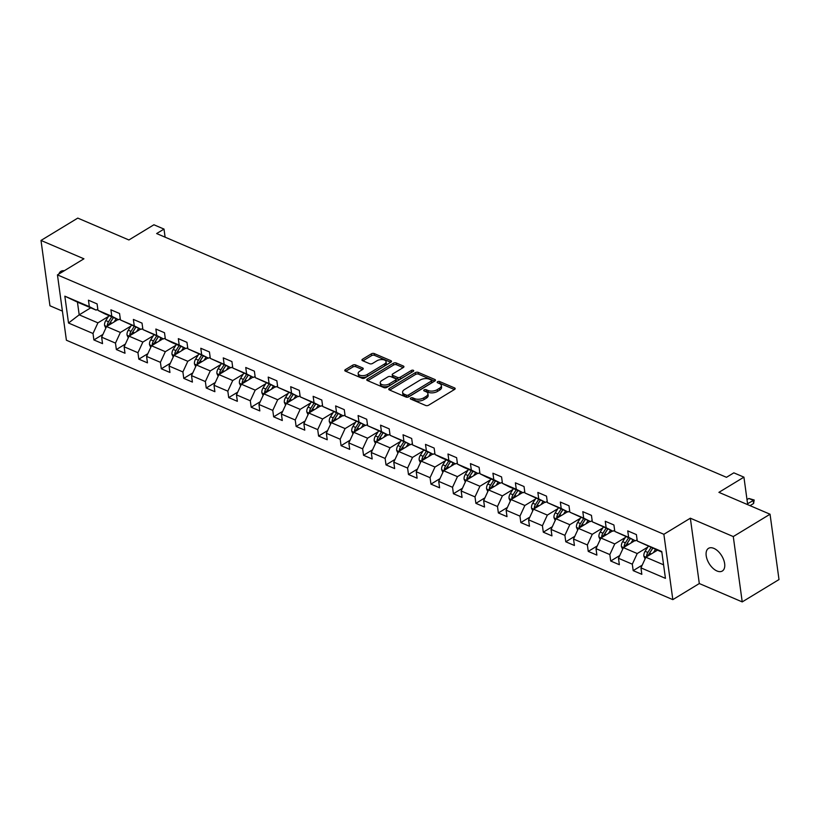 <?xml version="1.0" encoding="UTF-8"?>
<svg xmlns="http://www.w3.org/2000/svg" width="820" height="820" viewBox="0 0 820 820"><rect width="100%" height="100%" fill="white"/><g stroke="black" fill="none" stroke-linecap="round" stroke-linejoin="round"><path stroke-width="1.23" d="M410.728 398.028A1.425 0.728 -7.8 0 0 410.307 398.643A1.425 0.728 -7.8 0 0 410.707 399.063L425.734 405.49A2.04 1.035 -7.8 0 0 428.593 405.223L454.577 389.428A2.04 1.035 -7.8 0 0 455.182 388.547A2.04 1.035 -7.8 0 0 454.608 387.942L439.581 381.526A1.425 0.728 -7.8 0 0 437.583 381.71A1.425 0.728 -7.8 0 0 437.162 382.325A1.425 0.728 -7.8 0 0 437.562 382.745L439.51 383.575A6.509 3.321 -7.8 0 1 441.344 385.502A6.509 3.321 -7.8 0 1 439.417 388.321L437.244 389.643A6.509 3.321 -7.8 0 1 428.101 390.515L426.154 389.684A1.425 0.728 -7.8 0 0 424.155 389.869A1.425 0.728 -7.8 0 0 423.735 390.484A1.425 0.728 -7.8 0 0 424.135 390.904L426.082 391.734A6.509 3.321 -7.8 0 1 427.917 393.661A6.509 3.321 -7.8 0 1 425.99 396.48L423.817 397.803A6.509 3.321 -7.8 0 1 414.674 398.674L412.737 397.843A1.425 0.728 -7.8 0 0 410.728 398.028M716.977 570.986A13.263 7.39 -121.3 0 0 722.317 571.017A13.263 7.39 -121.3 0 0 723.64 559.742A13.263 7.39 -121.3 0 0 713.882 548.385A13.263 7.39 -121.3 0 0 708.531 548.344A13.263 7.39 -121.3 0 0 707.209 559.63A13.263 7.39 -121.3 0 0 716.977 570.986M355.531 364.92A2.04 1.035 -7.8 0 0 352.672 365.197L345.384 369.625A2.04 1.035 -7.8 0 0 344.779 370.507A2.04 1.035 -7.8 0 0 345.353 371.111L362.04 378.245A2.04 1.035 -7.8 0 0 364.89 377.979L390.884 362.184A2.04 1.035 -7.8 0 0 391.488 361.302A2.04 1.035 -7.8 0 0 390.914 360.697L374.227 353.563A2.04 1.035 -7.8 0 0 371.368 353.84L362.563 359.191A2.04 1.035 -7.8 0 0 361.958 360.072A2.04 1.035 -7.8 0 0 362.532 360.667L369.676 363.721A2.04 1.035 -7.8 0 0 372.536 363.455L376.903 360.8A5.443 2.778 -7.8 0 1 382.602 359.611A5.443 2.778 -7.8 0 1 386.077 361.681A5.443 2.778 -7.8 0 1 384.467 364.029L367.36 374.433A5.443 2.778 -7.8 0 1 361.651 375.621A5.443 2.778 -7.8 0 1 358.176 373.551A5.443 2.778 -7.8 0 1 359.795 371.193L362.645 369.461A2.04 1.035 -7.8 0 0 363.239 368.58A2.04 1.035 -7.8 0 0 362.676 367.975L355.531 364.92L355.777 366.694A2.04 1.035 -7.8 0 0 352.918 366.96L345.784 371.296M733.275 536.567L690.348 518.199L699.306 583.543L742.223 601.9L733.275 536.567L770.052 514.222L718.914 492.348L743.924 477.148L733.838 472.843L726.479 477.312L156.64 233.556L164 229.087L153.914 224.772L128.904 239.973L77.777 218.099L41 240.445L49.948 305.778L62.412 311.108M690.348 518.199L663.872 534.291L57.451 274.895L83.927 258.802L41 240.445M389.356 388.434A2.04 1.035 -7.8 0 0 388.752 389.315A2.04 1.035 -7.8 0 0 389.326 389.92L406.013 397.054A2.04 1.035 -7.8 0 0 408.862 396.788L434.856 380.992A2.04 1.035 -7.8 0 0 435.461 380.111A2.04 1.035 -7.8 0 0 434.887 379.506L418.2 372.372A2.04 1.035 -7.8 0 0 415.34 372.649L389.356 388.434L389.572 390.023M384.026 387.655L367.339 380.511A2.04 1.035 -7.8 0 1 366.765 379.916A2.04 1.035 -7.8 0 1 367.37 379.035L393.354 363.239A2.04 1.035 -7.8 0 1 396.214 362.973L403.358 366.027A2.04 1.035 -7.8 0 1 403.932 366.622A2.04 1.035 -7.8 0 1 403.327 367.503L392.79 373.91A2.04 1.035 -7.8 0 0 392.185 374.791A2.04 1.035 -7.8 0 0 392.759 375.396L397.495 377.415A2.04 1.035 -7.8 0 0 400.355 377.149L411.322 370.476A1.425 0.728 -7.8 0 1 412.819 370.168A1.425 0.728 -7.8 0 1 413.721 370.712A1.425 0.728 -7.8 0 1 413.3 371.327L386.876 387.378A2.04 1.035 -7.8 0 1 384.026 387.655M770.052 514.222L779 579.555L742.223 601.9M663.872 534.291L672.83 599.635L66.399 340.228L57.451 274.895M102.91 334.447L93.89 339.931L102.531 343.631L101.649 337.184L115.476 343.098L116.358 349.545L124.999 353.246L124.117 346.798L137.945 352.713L138.826 359.16L147.467 362.86L146.585 356.413L160.412 362.327L161.304 368.774L169.945 372.464L169.063 366.027L182.891 371.942L183.772 378.379L192.413 382.079L191.531 375.632L205.359 381.546L206.24 387.993L214.881 391.693L213.999 385.246L227.827 391.16L228.708 397.608L237.359 401.308L236.467 394.861L250.305 400.775L251.186 407.222L259.827 410.912L258.946 404.475L272.773 410.389L273.654 416.827L282.295 420.527L281.414 414.079L295.241 419.994L296.122 426.441L304.763 430.141L303.882 423.694L317.709 429.608L318.59 436.055L327.241 439.756L326.36 433.308L340.187 439.223L341.069 445.67L349.709 449.36L348.828 442.923L362.655 448.837L363.537 455.274L372.178 458.974L371.296 452.527L385.123 458.441L386.005 464.889L394.656 468.589L393.764 462.142L407.591 468.056L408.483 474.503L417.124 478.203L416.242 471.756L430.069 477.67L430.951 484.118L439.592 487.808L438.71 481.371L452.537 487.285L453.419 493.722L462.06 497.422L461.178 490.975L475.005 496.889L475.887 503.336L484.538 507.037L483.656 500.589L497.484 506.504L498.365 512.951L507.006 516.651L506.124 510.204L519.952 516.118L520.833 522.565L529.474 526.255L528.592 519.818L542.42 525.733L543.301 532.18L551.952 535.87L551.06 529.423L564.888 535.337L565.779 541.784L574.42 545.484L573.539 539.037L587.366 544.951L588.247 551.399L596.888 555.099L596.007 548.652L609.834 554.566L610.716 561.013L619.356 564.703L618.475 558.266L632.302 564.18L633.183 570.628L641.834 574.318L640.953 567.87L665.44 578.346L661.76 551.511L637.273 541.036L636.392 534.589L627.741 530.889L628.632 537.336L635.479 540.821L614.805 531.422L613.913 524.974L605.273 521.274L606.154 527.721L613.011 531.216L592.327 521.807L591.445 515.36L582.805 511.67L583.686 518.107L590.533 521.602L569.859 512.192L568.977 505.755L560.337 502.055L561.218 508.502L568.065 511.987L547.391 502.588L546.509 496.141L537.858 492.441L538.74 498.888L545.597 502.373L524.913 492.974L524.031 486.526L515.39 482.826L516.272 489.273L523.129 492.769L509.302 486.844L502.445 483.359L501.563 476.912L492.922 473.222L493.804 479.659L500.651 483.154L486.824 477.24L479.977 473.745L479.095 467.308L470.444 463.607L471.336 470.055L478.183 473.54L464.356 467.625L457.509 464.14L456.617 457.693L447.976 453.993L448.858 460.44L455.715 463.925L441.888 458.011L435.03 454.526L434.149 448.079L425.508 444.378L426.39 450.826L433.237 454.321L412.562 444.911L411.681 438.464L403.04 434.774L403.922 441.211L410.769 444.706L390.094 435.297L389.213 428.86L380.562 425.16L381.443 431.607L388.301 435.092L367.616 425.693L366.735 419.245L358.094 415.545L358.976 421.992L365.833 425.477L345.148 416.078L344.267 409.631L335.626 405.931L336.507 412.378L343.354 415.873L322.68 406.464L321.799 400.016L313.148 396.327L314.039 402.763L320.886 406.259L300.212 396.849L299.32 390.402L290.68 386.712L291.561 393.159L298.418 396.644L277.734 387.245L276.853 380.798L268.212 377.097L269.093 383.545L275.94 387.03L255.266 377.63L254.384 371.183L245.744 367.483L246.625 373.93L253.472 377.415L232.798 368.016L231.916 361.569L223.265 357.879L224.147 364.316L231.004 367.811L210.32 358.401L209.438 351.954L200.797 348.264L201.679 354.711L208.536 358.196L187.852 348.797L186.97 342.35L178.329 338.65L179.211 345.097L186.058 348.582L172.231 342.668L165.384 339.183L164.502 332.736L155.861 329.035L156.743 335.482L163.59 338.967L142.916 329.568L142.024 323.121L133.383 319.431L134.265 325.868L141.122 329.363L120.437 319.954L119.556 313.506L110.915 309.816L111.797 316.264L118.644 319.749L104.816 313.834L97.969 310.349L97.088 303.902L88.447 300.202L89.329 306.649L96.176 310.134L77.449 302.129L79.192 314.839L97.918 322.854L108.455 316.448M93.89 339.931L93.008 333.494L68.511 323.018L64.841 296.174L89.329 306.649M97.969 310.349L111.797 316.264M120.437 319.954L134.265 325.868M142.916 329.568L156.743 335.482M165.384 339.183L179.211 345.097M187.852 348.797L201.679 354.711M210.32 358.401L224.147 364.316M232.798 368.016L246.625 373.93M255.266 377.63L269.093 383.545M277.734 387.245L291.561 393.159M300.212 396.849L314.039 402.763M322.68 406.464L336.507 412.378M345.148 416.078L358.976 421.992M367.616 425.693L381.443 431.607M390.094 435.297L403.922 441.211M412.562 444.911L426.39 450.826M435.03 454.526L448.858 460.44M457.509 464.14L471.336 470.055M479.977 473.745L493.804 479.659M502.445 483.359L516.272 489.273M524.913 492.974L538.74 498.888M547.391 502.588L561.218 508.502M569.859 512.192L583.686 518.107M592.327 521.807L606.154 527.721M614.805 531.422L628.632 537.336M130.923 326.063L120.386 332.459L106.559 326.544L118.121 319.523M120.273 318.755L118.644 319.749M106.559 326.544L101.649 337.184M120.386 332.459L115.476 343.098M153.391 335.677L142.864 342.073L129.037 336.159L140.589 329.138M142.752 328.369L141.122 329.363M129.037 336.159L124.117 346.798M142.864 342.073L137.945 352.713M175.859 345.292L165.333 351.688L151.505 345.773L163.067 338.742M165.22 337.983L163.59 338.967M151.505 345.773L146.585 356.413M165.333 351.688L160.412 362.327M198.337 354.896L187.8 361.302L173.973 355.388L185.535 348.356M187.688 347.598L186.058 348.582M173.973 355.388L169.063 366.027M187.8 361.302L182.891 371.942M220.805 364.51L210.279 370.906L196.441 364.992L208.003 357.971M210.156 357.202L208.536 358.196M196.441 364.992L191.531 375.632M210.279 370.906L205.359 381.546M243.273 374.125L232.747 380.521L218.919 374.607L230.481 367.585M232.634 366.817L231.004 367.811M218.919 374.607L213.999 385.246M232.747 380.521L227.827 391.16M265.752 383.739L255.215 390.135L241.387 384.221L252.949 377.2M255.102 376.431L253.472 377.415M241.387 384.221L236.467 394.861M255.215 390.135L250.305 400.775M288.22 393.344L277.683 399.75L263.856 393.836L275.417 386.804M277.57 386.046L275.94 387.03M263.856 393.836L258.946 404.475M277.683 399.75L272.773 410.389M310.688 402.958L300.161 409.354L286.334 403.44L297.885 396.419M300.048 395.66L298.418 396.644M286.334 403.44L281.414 414.079M300.161 409.354L295.241 419.994M333.156 412.573L322.629 418.969L308.802 413.054L320.364 406.033M322.516 405.264L320.886 406.259M308.802 413.054L303.882 423.694M322.629 418.969L317.709 429.608M355.634 422.187L345.097 428.583L331.27 422.669L342.832 415.648M344.984 414.879L343.354 415.873M331.27 422.669L326.36 433.308M345.097 428.583L340.187 439.223M378.102 431.791L367.575 438.198L353.738 432.283L365.3 425.252M367.452 424.493L365.833 425.477M353.738 432.283L348.828 442.923M367.575 438.198L362.655 448.837M400.57 441.406L390.043 447.802L376.216 441.888L387.778 434.866M389.93 434.108L388.301 435.092M376.216 441.888L371.296 452.527M390.043 447.802L385.123 458.441M423.048 451.02L412.511 457.416L398.684 451.502L410.246 444.481M412.398 443.712L410.769 444.706M398.684 451.502L393.764 462.142M412.511 457.416L407.591 468.056M445.516 460.635L434.979 467.031L421.152 461.117L432.714 454.095M434.866 453.327L433.237 454.321M421.152 461.117L416.242 471.756M434.979 467.031L430.069 477.67M467.984 470.239L457.457 476.645L443.63 470.731L455.182 463.7M457.345 462.941L455.715 463.925M443.63 470.731L438.71 481.371M457.457 476.645L452.537 487.285M490.452 479.854L479.925 486.25L466.098 480.335L477.66 473.314M479.813 472.556L478.183 473.54M466.098 480.335L461.178 490.975M479.925 486.25L475.005 496.889M512.93 489.468L502.393 495.864L488.566 489.95L500.128 482.929M502.281 482.16L500.651 483.154M488.566 489.95L483.656 500.589M502.393 495.864L497.484 506.504M535.399 499.083L524.872 505.479L511.034 499.564L522.596 492.543M524.749 491.774L523.129 492.769M511.034 499.564L506.124 510.204M524.872 505.479L519.952 516.118M557.866 508.687L547.34 515.093L533.512 509.179L545.074 502.147M547.227 501.389L545.597 502.373M533.512 509.179L528.592 519.818M547.34 515.093L542.42 525.733M580.345 518.302L569.808 524.697L555.98 518.783L567.543 511.762M569.695 511.003L568.065 511.987M555.98 518.783L551.06 529.423M569.808 524.697L564.888 535.337M602.813 527.916L592.276 534.312L578.448 528.398L590.01 521.376M592.163 520.608L590.533 521.602M578.448 528.398L573.539 539.037M592.276 534.312L587.366 544.951M625.281 537.53L614.754 543.926L600.927 538.012L612.478 530.991M614.641 530.222L613.011 531.216M600.927 538.012L596.007 548.652M614.754 543.926L609.834 554.566M647.749 547.135L637.222 553.541L623.395 547.627L634.957 540.595M637.109 539.837L635.479 540.821M623.395 547.627L618.475 558.266M637.222 553.541L632.302 564.18M663.585 564.816L645.863 557.231L657.425 550.21M661.842 552.096L637.273 541.036M645.863 557.231L640.953 567.87M699.306 583.543L672.83 599.635M165.107 237.175L164 229.087M747.686 504.659L743.924 477.148M90.754 307.818L79.192 314.839L68.511 323.018M97.805 309.15L96.176 310.134M64.841 296.174L77.449 302.129M97.918 322.854L93.008 333.494M642.214 565.144L633.183 570.628M619.746 555.529L610.716 561.013M597.268 545.915L588.247 551.399M574.799 536.3L565.779 541.784M552.332 526.696L543.301 532.18M529.853 517.082L520.833 522.565M507.385 507.467L498.365 512.951M484.917 497.853L475.887 503.336M462.449 488.248L453.419 493.722M439.971 478.634L430.951 484.118M417.503 469.019L408.483 474.503M395.035 459.405L386.005 464.889M372.557 449.801L363.537 455.274M350.089 440.186L341.069 445.67M327.621 430.572L318.59 436.055M305.153 420.957L296.122 426.441M282.674 411.353L273.654 416.827M260.207 401.738L251.186 407.222M237.738 392.124L228.708 397.608M215.26 382.509L206.24 387.993M192.792 372.895L183.772 378.379M170.324 363.291L161.304 368.774M147.856 353.676L138.826 359.16M125.378 344.062L116.358 349.545M64.237 270.764A13.263 7.39 -121.3 0 0 60.916 271.328A13.263 7.39 -121.3 0 0 58.886 274.023M411.753 399.514A1.425 0.728 -7.8 0 1 412.972 399.606L414.92 400.437A6.509 3.321 -7.8 0 0 424.063 399.565L423.817 397.803M427.917 393.661L428.153 395.424A6.509 3.321 -7.8 0 1 426.226 398.243L424.063 399.565M441.344 385.502L441.58 387.265A6.509 3.321 -7.8 0 1 439.653 390.084L437.49 391.406A6.509 3.321 -7.8 0 1 428.347 392.278L426.4 391.447A1.425 0.728 -7.8 0 0 425.18 391.355M454.413 389.531L439.827 383.288A1.425 0.728 -7.8 0 0 438.608 383.196M434.692 381.095L418.446 374.135A2.04 1.035 -7.8 0 0 415.586 374.412L389.756 390.105M406.474 395.158A1.425 0.728 -7.8 0 0 408.473 394.973L431.289 381.105A1.425 0.728 -7.8 0 0 431.709 380.49A1.425 0.728 -7.8 0 0 431.31 380.07L429.26 379.199A6.509 3.321 -7.8 0 0 420.117 380.07L404.516 389.541A6.509 3.321 -7.8 0 0 402.599 392.36A6.509 3.321 -7.8 0 0 404.424 394.287L406.474 395.158L406.72 396.931A1.425 0.728 -7.8 0 0 408.719 396.736L408.473 394.973M431.709 380.49L431.955 382.263A1.425 0.728 -7.8 0 1 431.525 382.878L408.719 396.736M402.599 392.36L402.835 394.123A6.509 3.321 -7.8 0 0 404.67 396.05L404.424 394.287M406.72 396.931L404.67 396.05M367.77 380.695L393.6 365.002L393.354 363.239M403.163 367.606L396.46 364.736A2.04 1.035 -7.8 0 0 393.6 365.002M392.185 374.791L392.421 376.554A2.04 1.035 -7.8 0 0 392.995 377.159L397.731 379.178A2.04 1.035 -7.8 0 0 400.59 378.912L411.568 372.239L411.322 370.476M412.204 371.993A1.425 0.728 -7.8 0 0 411.568 372.239M381.853 380.552A5.443 2.778 -7.8 0 0 380.234 382.909A5.443 2.778 -7.8 0 0 383.709 384.98A5.443 2.778 -7.8 0 0 389.418 383.791L395.445 380.131A2.04 1.035 -7.8 0 0 396.039 379.25A2.04 1.035 -7.8 0 0 395.476 378.645L390.73 376.616A2.04 1.035 -7.8 0 0 387.88 376.892L381.853 380.552M380.234 382.909L380.48 384.672A5.443 2.778 -7.8 0 0 383.955 386.743A5.443 2.778 -7.8 0 0 389.654 385.554L389.418 383.791M396.039 379.25L396.285 381.013A2.04 1.035 -7.8 0 1 395.681 381.894L389.654 385.554M362.481 369.564L355.777 366.694M358.176 373.551L358.422 375.314A5.443 2.778 -7.8 0 0 361.897 377.384A5.443 2.778 -7.8 0 0 367.596 376.195L367.36 374.433M386.077 361.681L386.312 363.444A5.443 2.778 -7.8 0 1 384.703 365.802L367.596 376.195M390.72 362.276L374.473 355.327A2.04 1.035 -7.8 0 0 371.614 355.603L362.973 360.851M653.396 552.659L655.487 549.38M645.114 558.861L643.874 556.175A5.494 3.598 -66.8 0 1 645.104 551.286L648.292 546.304M648.518 555.622A5.494 3.598 -66.8 0 1 649.573 553.192L652.751 548.211M651.029 547.473L647.841 552.454A5.494 3.598 113.2 0 0 646.611 555.909L646.744 556.698M646.611 555.909L648.722 554.627A2.798 1.835 -66.8 0 1 649.153 553.736L652.699 548.191M750.044 505.663L753.611 503.49L753.17 500.313L748.855 498.468L746.989 499.595M748.855 498.468L754.185 500.015L753.611 503.49M747.563 503.726L754.185 500.015M630.928 543.045L633.019 539.775M622.646 549.246L621.396 546.561A5.494 3.598 -66.8 0 1 622.636 541.672L625.814 536.69M626.049 546.007A5.494 3.598 -66.8 0 1 627.095 543.578L630.283 538.596M628.55 537.858L625.373 542.84A5.494 3.598 113.2 0 0 624.133 546.294L624.266 547.094M624.133 546.294L626.255 545.013A2.798 1.835 -66.8 0 1 626.685 544.121L630.231 538.576M608.45 533.43L610.551 530.161M600.168 539.632L598.928 536.946A5.494 3.598 -66.8 0 1 600.168 532.057L603.346 527.076M603.582 536.393A5.494 3.598 -66.8 0 1 604.627 533.963L607.815 528.992M606.082 528.254L602.905 533.226A5.494 3.598 113.2 0 0 601.665 536.69L601.798 537.479M601.665 536.69L603.776 535.399A2.798 1.835 -66.8 0 1 604.217 534.507L607.753 528.961M585.982 523.826L588.073 520.546M577.7 530.028L576.46 527.342A5.494 3.598 -66.8 0 1 577.69 522.442L580.878 517.471M581.114 526.788A5.494 3.598 -66.8 0 1 582.159 524.359L585.336 519.378M583.614 518.64L580.427 523.611A5.494 3.598 113.2 0 0 579.197 527.076L579.33 527.865M579.197 527.076L581.308 525.784A2.798 1.835 -66.8 0 1 581.739 524.903L585.285 519.357M563.514 514.212L565.605 510.932M555.232 520.413L553.982 517.727A5.494 3.598 -66.8 0 1 555.222 512.828L558.399 507.857M558.635 517.174A5.494 3.598 -66.8 0 1 559.691 514.745L562.868 509.763M561.136 509.025L557.959 514.007A5.494 3.598 113.2 0 0 556.718 517.461L556.862 518.25M556.718 517.461L558.84 516.18A2.798 1.835 -66.8 0 1 559.271 515.288L562.817 509.743M541.046 504.597L543.137 501.327M532.764 510.798L531.514 508.113A5.494 3.598 -66.8 0 1 532.754 503.224L535.931 498.242M536.167 507.559A5.494 3.598 -66.8 0 1 537.213 505.13L540.4 500.149M538.668 499.411L535.491 504.392A5.494 3.598 113.2 0 0 534.25 507.846L534.384 508.646M534.25 507.846L536.372 506.565A2.798 1.835 -66.8 0 1 536.803 505.673L540.339 500.128M518.568 494.983L520.669 491.713M510.286 501.184L509.046 498.498A5.494 3.598 -66.8 0 1 510.276 493.609L513.463 488.628M513.699 497.945A5.494 3.598 -66.8 0 1 514.745 495.516L517.933 490.544M516.2 489.806L513.012 494.778A5.494 3.598 113.2 0 0 511.782 498.242L511.916 499.031M511.782 498.242L513.894 496.951A2.798 1.835 -66.8 0 1 514.324 496.059L517.871 490.514M496.1 485.378L498.191 482.098M487.818 491.569L486.578 488.894A5.494 3.598 -66.8 0 1 487.808 483.995L490.995 479.023M491.221 488.341A5.494 3.598 -66.8 0 1 492.277 485.911L495.454 480.93M493.732 480.192L490.544 485.163A5.494 3.598 113.2 0 0 489.314 488.628L489.448 489.417M489.314 488.628L491.426 487.336A2.798 1.835 -66.8 0 1 491.856 486.455L495.403 480.909M473.632 475.764L475.723 472.484M465.35 481.965L464.099 479.28A5.494 3.598 -66.8 0 1 465.34 474.38L468.517 469.409M468.753 478.726A5.494 3.598 -66.8 0 1 469.798 476.297L472.986 471.315M471.254 470.577L468.077 475.559A5.494 3.598 113.2 0 0 466.836 479.013L466.969 479.803M466.836 479.013L468.958 477.732A2.798 1.835 -66.8 0 1 469.388 476.84L472.935 471.295M451.154 466.149L453.255 462.88M442.872 472.351L441.631 469.665A5.494 3.598 -66.8 0 1 442.872 464.776L446.049 459.794M446.285 469.112A5.494 3.598 -66.8 0 1 447.33 466.682L450.518 461.701M448.786 460.963L445.608 465.944A5.494 3.598 113.2 0 0 444.368 469.399L444.501 470.198M444.368 469.399L446.48 468.117A2.798 1.835 -66.8 0 1 446.92 467.226L450.457 461.68M428.686 456.535L430.777 453.265M420.404 462.736L419.163 460.051A5.494 3.598 -66.8 0 1 420.393 455.161L423.581 450.18M423.817 459.497A5.494 3.598 -66.8 0 1 424.862 457.068L428.04 452.097M426.318 451.348L423.13 456.33A5.494 3.598 113.2 0 0 421.9 459.794L422.033 460.584M421.9 459.794L424.012 458.503A2.798 1.835 -66.8 0 1 424.442 457.611L427.989 452.066M406.218 446.931L408.309 443.651M397.936 453.122L396.685 450.446A5.494 3.598 -66.8 0 1 397.925 445.547L401.103 440.576M401.339 449.893A5.494 3.598 -66.8 0 1 402.394 447.464L405.572 442.482M403.84 441.744L400.662 446.715A5.494 3.598 113.2 0 0 399.422 450.18L399.565 450.969M399.422 450.18L401.544 448.888A2.798 1.835 -66.8 0 1 401.974 447.997L405.521 442.462M383.75 437.316L385.841 434.036M375.468 443.517L374.217 440.832A5.494 3.598 -66.8 0 1 375.457 435.932L378.635 430.961M378.871 440.279A5.494 3.598 -66.8 0 1 379.916 437.849L383.104 432.868M381.372 432.13L378.194 437.111A5.494 3.598 113.2 0 0 376.954 440.565L377.087 441.355M376.954 440.565L379.076 439.284A2.798 1.835 -66.8 0 1 379.506 438.392L383.042 432.847M361.271 427.702L363.373 424.432M352.989 433.903L351.749 431.217A5.494 3.598 -66.8 0 1 352.979 426.328L356.167 421.347M356.403 430.664A5.494 3.598 -66.8 0 1 357.448 428.235L360.636 423.253M358.904 422.515L355.716 427.497A5.494 3.598 113.2 0 0 354.486 430.951L354.619 431.75M354.486 430.951L356.597 429.67A2.798 1.835 -66.8 0 1 357.028 428.778L360.574 423.233M338.803 418.087L340.894 414.817M330.521 424.288L329.281 421.603A5.494 3.598 -66.8 0 1 330.511 416.714L333.699 411.732M333.924 421.049A5.494 3.598 -66.8 0 1 334.98 418.62L338.158 413.649M336.436 412.901L333.248 417.882A5.494 3.598 113.2 0 0 332.018 421.347L332.151 422.136M332.018 421.347L334.13 420.055A2.798 1.835 -66.8 0 1 334.56 419.163L338.106 413.618M316.335 408.483L318.426 405.203M308.053 414.674L306.803 411.999A5.494 3.598 -66.8 0 1 308.043 407.099L311.221 402.128M311.457 411.445A5.494 3.598 -66.8 0 1 312.502 409.016L315.69 404.034M313.957 403.296L310.78 408.268A5.494 3.598 113.2 0 0 309.54 411.732L309.673 412.521M309.54 411.732L311.661 410.441A2.798 1.835 -66.8 0 1 312.092 409.549L315.638 404.014M293.857 398.868L295.958 395.588M285.575 405.07L284.335 402.384A5.494 3.598 -66.8 0 1 285.575 397.485L288.753 392.513M288.988 401.831A5.494 3.598 -66.8 0 1 290.034 399.401L293.222 394.42M291.489 393.682L288.312 398.663A5.494 3.598 113.2 0 0 287.072 402.118L287.205 402.907M287.072 402.118L289.183 400.836A2.798 1.835 -66.8 0 1 289.624 399.945L293.16 394.399M271.389 389.254L273.48 385.984M263.107 395.455L261.867 392.77A5.494 3.598 -66.8 0 1 263.097 387.88L266.285 382.899M266.52 392.216A5.494 3.598 -66.8 0 1 267.566 389.787L270.743 384.805M269.021 384.067L265.834 389.049A5.494 3.598 113.2 0 0 264.604 392.503L264.737 393.303M264.604 392.503L266.715 391.222A2.798 1.835 -66.8 0 1 267.146 390.33L270.692 384.785M248.921 379.639L251.012 376.37M240.639 385.841L239.389 383.155A5.494 3.598 -66.8 0 1 240.629 378.266L243.806 373.284M244.042 382.602A5.494 3.598 -66.8 0 1 245.098 380.172L248.275 375.201M246.543 374.453L243.366 379.434A5.494 3.598 113.2 0 0 242.125 382.899L242.269 383.688M242.125 382.899L244.247 381.607A2.798 1.835 -66.8 0 1 244.678 380.716L248.224 375.17M226.453 370.035L228.544 366.755M218.171 376.226L216.921 373.551A5.494 3.598 -66.8 0 1 218.161 368.651L221.338 363.67M221.574 372.997A5.494 3.598 -66.8 0 1 222.62 370.568L225.808 365.587M224.075 364.849L220.898 369.82A5.494 3.598 113.2 0 0 219.657 373.284L219.791 374.074M219.657 373.284L221.779 371.993A2.798 1.835 -66.8 0 1 222.21 371.101L225.756 365.566M203.975 360.421L206.076 357.141M195.693 366.622L194.453 363.936A5.494 3.598 -66.8 0 1 195.683 359.037L198.87 354.066M199.106 363.383A5.494 3.598 -66.8 0 1 200.152 360.954L203.339 355.972M201.607 355.234L198.419 360.216A5.494 3.598 113.2 0 0 197.189 363.67L197.323 364.459M197.189 363.67L199.301 362.389A2.798 1.835 -66.8 0 1 199.731 361.497L203.278 355.952M181.507 350.806L183.598 347.536M173.225 357.007L171.985 354.322A5.494 3.598 -66.8 0 1 173.215 349.433L176.402 344.451M176.628 353.768A5.494 3.598 -66.8 0 1 177.684 351.339L180.861 346.358M179.139 345.62L175.951 350.601A5.494 3.598 113.2 0 0 174.721 354.055L174.855 354.855M174.721 354.055L176.833 352.774A2.798 1.835 -66.8 0 1 177.263 351.882L180.81 346.337M159.039 341.192L161.13 337.922M150.757 347.393L149.506 344.707A5.494 3.598 -66.8 0 1 150.747 339.818L153.924 334.837M154.16 344.154A5.494 3.598 -66.8 0 1 155.205 341.725L158.393 336.753M156.661 336.005L153.483 340.987A5.494 3.598 113.2 0 0 152.243 344.451L152.376 345.24M152.243 344.451L154.365 343.16A2.798 1.835 -66.8 0 1 154.796 342.268L158.342 336.723M136.561 331.587L138.662 328.308M128.279 337.779L127.038 335.103A5.494 3.598 -66.8 0 1 128.279 330.204L131.456 325.222M131.692 334.55A5.494 3.598 -66.8 0 1 132.737 332.11L135.925 327.139M134.193 326.401L131.015 331.372A5.494 3.598 113.2 0 0 129.775 334.837L129.908 335.626M129.775 334.837L131.897 333.545A2.798 1.835 -66.8 0 1 132.327 332.654L135.864 327.118M114.093 321.973L116.184 318.693M105.811 328.174L104.57 325.489A5.494 3.598 -66.8 0 1 105.8 320.589L108.988 315.618M109.224 324.935A5.494 3.598 -66.8 0 1 110.269 322.506L113.447 317.524M111.725 316.786L108.537 321.768A5.494 3.598 113.2 0 0 107.307 325.222L107.44 326.011M107.307 325.222L109.419 323.941A2.798 1.835 -66.8 0 1 109.849 323.049L113.396 317.504M414.92 400.437L414.674 398.674M426.226 398.243L425.99 396.48M426.4 391.447L426.154 389.684M428.347 392.278L428.101 390.515M437.49 391.406L437.244 389.643M439.653 390.084L439.417 388.321M439.827 383.288L439.581 381.526M454.792 389.285L454.608 387.942M412.972 399.606L412.737 397.843M415.586 374.412L415.34 372.649M418.446 374.135L418.2 372.372M435.071 380.839L434.887 379.506M431.525 382.878L431.289 381.105M367.585 380.623L367.37 379.035M396.46 364.736L396.214 362.973M403.542 367.36L403.358 366.027M392.995 377.159L392.759 375.396M397.731 379.178L397.495 377.415M400.59 378.912L400.355 377.149M395.681 381.894L395.445 380.131M362.85 369.318L362.676 367.975M384.703 365.802L384.467 364.029M362.778 360.779L362.563 359.191M371.614 355.603L371.368 353.84M374.473 355.327L374.227 353.563M391.099 362.03L390.914 360.697M345.599 371.214L345.384 369.625M352.918 366.96L352.672 365.197M643.915 556.278L645.986 557.159M649.573 553.192L651.305 553.93M645.104 551.286L647.841 552.454M621.447 546.663L623.518 547.555M627.095 543.578L628.827 544.316M622.636 541.672L625.373 542.84M598.979 537.059L601.039 537.941M604.627 533.963L606.359 534.712M600.168 532.057L602.905 533.226M576.501 527.444L578.572 528.326M582.159 524.359L583.891 525.097M577.69 522.442L580.427 523.611M554.033 517.83L556.103 518.712M559.691 514.745L561.413 515.483M555.222 512.828L557.959 514.007M531.565 508.215L533.625 509.107M537.213 505.13L538.945 505.868M532.754 503.224L535.491 504.392M509.087 498.611L511.157 499.493M514.745 495.516L516.477 496.264M510.276 493.609L513.012 494.778M486.619 488.997L488.689 489.878M492.277 485.911L494.009 486.649M487.808 483.995L490.544 485.163M464.151 479.382L466.221 480.264M469.798 476.297L471.531 477.035M465.34 474.38L468.077 475.559M441.683 469.768L443.743 470.659M447.33 466.682L449.063 467.42M442.872 464.776L445.608 465.944M419.204 460.163L421.275 461.045M424.862 457.068L426.595 457.816M420.393 455.161L423.13 456.33M396.736 450.549L398.807 451.43M402.394 447.464L404.116 448.202M397.925 445.547L400.662 446.715M374.268 440.934L376.329 441.816M379.916 437.849L381.648 438.587M375.457 435.932L378.194 437.111M351.8 431.32L353.861 432.212M357.448 428.235L359.18 428.973M352.979 426.328L355.716 427.497M329.322 421.705L331.393 422.597M334.98 418.62L336.712 419.368M330.511 416.714L333.248 417.882M306.854 412.101L308.925 412.983M312.502 409.016L314.234 409.754M308.043 407.099L310.78 408.268M284.386 402.487L286.446 403.368M290.034 399.401L291.766 400.139M285.575 397.485L288.312 398.663M261.908 392.872L263.978 393.754M267.566 389.787L269.298 390.525M263.097 387.88L265.834 389.049M239.44 383.258L241.51 384.149M245.098 380.172L246.82 380.91M240.629 378.266L243.366 379.434M216.972 373.654L219.032 374.535M222.62 370.568L224.352 371.306M218.161 368.651L220.898 369.82M194.504 364.039L196.564 364.92M200.152 360.954L201.884 361.692M195.683 359.037L198.419 360.216M172.026 354.424L174.096 355.306M177.684 351.339L179.416 352.077M173.215 349.433L175.951 350.601M149.558 344.81L151.628 345.702M155.205 341.725L156.938 342.463M150.747 339.818L153.483 340.987M127.09 335.206L129.15 336.087M132.737 332.11L134.47 332.858M128.279 330.204L131.015 331.372M104.611 325.591L106.682 326.473M110.269 322.506L112.002 323.244M105.8 320.589L108.537 321.768"/></g></svg>
